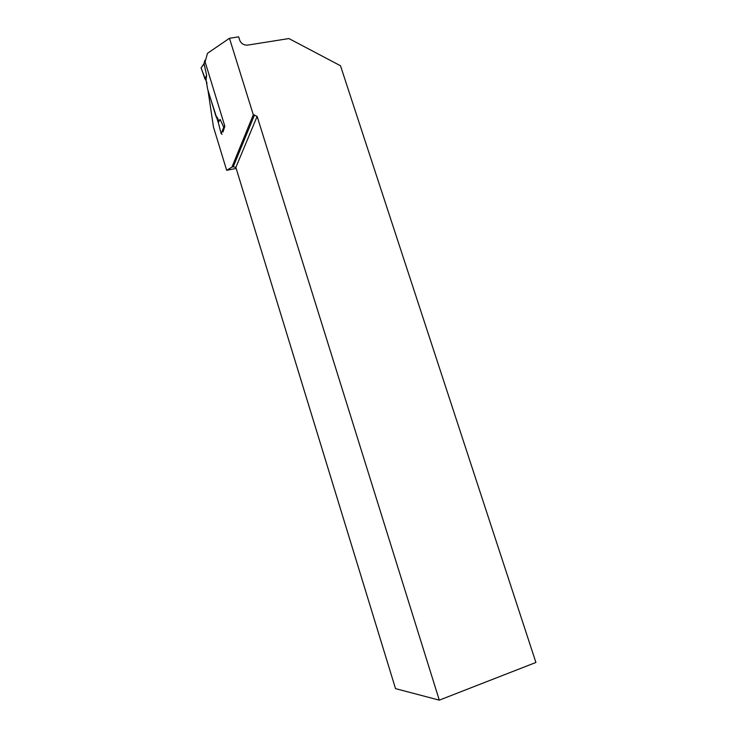 <?xml version="1.0" encoding="UTF-8"?>
<svg xmlns="http://www.w3.org/2000/svg" width="737" height="737" viewBox="0 0 737 737"><rect width="100%" height="100%" fill="white"/><g stroke="black" fill="none" stroke-linecap="round" stroke-linejoin="round"><path stroke-width="1.11" d="M205.153 61.715L204.812 60.498L205.669 59.844M203.863 63.916L204.84 60.683M204.038 63.649L206.618 75.266L204.969 78.988L206.065 80.057L206.618 75.266M223.799 129.058L223.753 127.234L220.142 119.431L218.64 121.163L217.664 117.994L215.83 115.902L207.641 89.103L206.065 80.057M204.287 63.695L201.1 67.813L204.969 78.988M229.474 38.287L253.298 114.76L257.13 116.382L439.298 700.15L535.91 662.462L340.494 65.75L288.904 38.554L247.779 45.095C243.892 45.335 241.202 43.695 239.7 40.176L238.659 36.85L229.474 38.287L207.493 53.304L205.107 61.871L224.831 126.193L223.007 131.978M222.086 134.281L221.164 133.701L218.281 122.499L218.64 121.163M221.164 133.701L223.753 127.234M220.142 119.431L218.281 122.499M218.392 122.959L208.074 90.826L213.444 126.93L226.664 170.302L236.162 168.423M253.298 114.76L231.934 167.133L226.664 170.302M439.298 700.15L395.52 688.625L235.849 167.41L233.26 166.765L231.934 167.133M257.13 116.382L235.849 167.41M254.569 114.843L233.26 166.765M216.761 116.953L216.098 117.072M201.127 68.154L207.023 83.189M224.656 125.64L223.762 128.155M204.812 60.498L203.9 63.797M201.1 67.813L204.029 63.686"/></g></svg>
